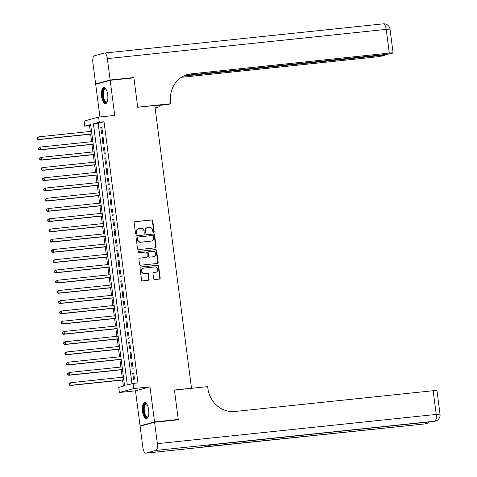 <?xml version="1.0" encoding="UTF-8"?>
<svg xmlns="http://www.w3.org/2000/svg" width="477" height="477" viewBox="0 0 477 477"><rect width="100%" height="100%" fill="white"/><g stroke="black" fill="none" stroke-linecap="round" stroke-linejoin="round"><path stroke-width="0.72" d="M153.594 232.293A0.71 0.656 74.7 0 0 154.154 231.518L152.765 220.833A1.014 0.936 74.7 0 0 151.704 219.927L134.949 221.686A1.014 0.936 74.7 0 0 134.144 222.789L135.534 233.468A0.71 0.656 74.7 0 0 136.374 234.088A0.71 0.656 74.7 0 0 136.839 233.331L136.655 231.953A3.25 2.987 74.7 0 1 139.218 228.423L140.614 228.274A3.25 2.987 74.7 0 1 144.012 231.178L144.191 232.561A0.71 0.656 74.7 0 0 145.032 233.181A0.71 0.656 74.7 0 0 145.497 232.424L145.318 231.041A3.25 2.987 74.7 0 1 147.876 227.511L149.271 227.368A3.25 2.987 74.7 0 1 152.67 230.272L152.849 231.655A0.71 0.656 74.7 0 0 153.594 232.293M153.487 232.293A0.71 0.656 74.7 0 0 153.761 231.625L152.372 220.94A1.014 0.936 74.7 0 0 151.31 220.034L134.627 221.781M136.166 234.106A0.71 0.656 74.7 0 0 136.446 233.438L136.267 232.06L136.655 231.953M144.829 233.199A0.71 0.656 74.7 0 0 145.103 232.532L144.925 231.148L145.318 231.041M148.627 409.767A8.073 3.13 -96 0 0 144.734 402.576A8.073 3.13 -96 0 0 142.522 411.436A8.073 3.13 -96 0 0 146.415 418.627A8.073 3.13 -96 0 0 148.627 409.767M107.719 94.786A8.073 3.13 -96 0 0 103.825 87.595A8.073 3.13 -96 0 0 101.607 96.455A8.073 3.13 -96 0 0 105.506 103.646A8.073 3.13 -96 0 0 107.719 94.786M153.624 278.681A1.014 0.936 74.7 0 0 154.685 279.594L159.39 279.099A1.014 0.936 74.7 0 0 160.189 277.996L158.65 266.13A1.014 0.936 74.7 0 0 157.589 265.224L140.828 266.977A1.014 0.936 74.7 0 0 140.029 268.08L141.568 279.945A1.014 0.936 74.7 0 0 142.629 280.858L148.311 280.261A1.014 0.936 74.7 0 0 149.11 279.158L148.454 274.078A1.014 0.936 74.7 0 0 147.387 273.172L144.573 273.464A2.719 2.498 74.7 0 1 143.505 268.157A2.719 2.498 74.7 0 1 143.875 268.086L154.906 266.929A2.719 2.498 74.7 0 1 155.973 272.242A2.719 2.498 74.7 0 1 155.603 272.307L153.767 272.504A1.014 0.936 74.7 0 0 152.968 273.607L153.624 278.681M133.202 383.419L133.864 388.54L119.375 392.511L118.713 387.39L124.586 385.78L90.66 124.575L84.787 126.184L84.125 121.063L98.608 117.092L99.276 122.213L93.403 123.823L127.329 385.028L133.202 383.419L137.942 382.924L104.016 121.718L99.276 122.213M98.608 117.092L114.736 115.404L110.175 80.321L133.888 77.834L137.716 107.283L154.786 105.495L191.504 388.212L174.433 390.001L178.261 419.45L154.548 421.936L149.987 386.853L133.864 388.54M155.329 247.831A1.014 0.936 74.7 0 0 156.128 246.728L154.59 234.863A1.014 0.936 74.7 0 0 153.528 233.957L136.768 235.71A1.014 0.936 74.7 0 0 135.969 236.813L137.507 248.678A1.014 0.936 74.7 0 0 138.569 249.584L155.329 247.831M156.617 250.497L158.161 262.362A1.014 0.936 74.7 0 1 157.356 263.465L140.602 265.218A1.014 0.936 74.7 0 1 139.54 264.312L138.879 259.232A1.014 0.936 74.7 0 1 139.678 258.135L146.475 257.419A1.014 0.936 74.7 0 0 147.28 256.316L146.838 252.947A1.014 0.936 74.7 0 0 145.777 252.041L138.7 252.78A0.71 0.656 74.7 0 1 138.425 251.391A0.71 0.656 74.7 0 1 138.521 251.373L155.556 249.59A1.014 0.936 74.7 0 1 156.617 250.497L156.229 250.604L157.768 262.469L158.161 262.362M141.943 425.705L140.059 425.901L154.548 421.936M178.261 419.45L176.418 419.957M110.175 80.321L95.692 84.286L99.931 116.954M102.573 133.25L101.78 127.103L100.796 127.371L101.595 133.518L102.573 133.25M103.908 143.494L103.11 137.346L102.132 137.614L102.925 143.762L103.908 143.494M105.238 153.737L104.439 147.59L103.461 147.858L104.26 154.005L105.238 153.737M106.568 163.981L105.769 157.833L104.791 158.102L105.59 164.249L106.568 163.981M107.897 174.224L107.098 168.077L106.121 168.345L106.92 174.493L107.897 174.224M109.227 184.468L108.428 178.32L107.45 178.589L108.249 184.736L109.227 184.468M110.557 194.711L109.758 188.564L108.78 188.832L109.579 194.98L110.557 194.711M111.886 204.955L111.087 198.808L110.109 199.076L110.908 205.223L111.886 204.955M113.216 215.199L112.423 209.051L111.439 209.32L112.238 215.467L113.216 215.199M114.552 225.442L113.753 219.295L112.775 219.563L113.568 225.71L114.552 225.442M115.881 235.686L115.082 229.538L114.104 229.807L114.903 235.954L115.881 235.686M117.211 245.929L116.412 239.782L115.434 240.05L116.233 246.198L117.211 245.929M118.54 256.173L117.741 250.026L116.764 250.294L117.563 256.441L118.54 256.173M119.87 266.416L119.071 260.269L118.093 260.537L118.892 266.685L119.87 266.416M121.2 276.66L120.401 270.513L119.423 270.781L120.222 276.928L121.2 276.66M122.529 286.904L121.73 280.756L120.753 281.025L121.552 287.172L122.529 286.904M123.859 297.147L123.066 291L122.082 291.268L122.881 297.409L123.859 297.147M125.195 307.385L124.396 301.243L123.418 301.512L124.211 307.653L125.195 307.385M126.524 317.628L125.725 311.487L124.747 311.755L125.546 317.897L126.524 317.628M127.854 327.872L127.055 321.731L126.077 321.999L126.876 328.14L127.854 327.872M129.184 338.115L128.385 331.974L127.407 332.242L128.206 338.384L129.184 338.115M130.513 348.359L129.714 342.218L128.736 342.48L129.535 348.627L130.513 348.359M131.843 358.603L131.044 352.455L130.066 352.724L130.865 358.871L131.843 358.603M133.172 368.846L132.373 362.699L131.396 362.967L132.195 369.115L133.172 368.846M104.016 121.718L98.143 123.328L131.968 383.758M132.725 373.211L133.524 379.358L134.502 379.09L133.709 372.942L132.725 373.211L133.727 373.109M90.761 125.35L89.533 125.689L90.278 131.449M90.636 134.174L91.608 141.693M91.966 144.418L92.937 151.936M93.295 154.661L94.273 162.18M94.625 164.905L95.603 172.424M95.955 175.148L96.932 182.667M97.284 185.392L98.262 192.911M98.614 195.636L99.592 203.154M99.943 205.879L100.921 213.398M101.279 216.123L102.251 223.641M102.609 226.366L103.581 233.885M103.938 236.61L104.916 244.129M105.268 246.853L106.246 254.372M106.598 257.097L107.575 264.616M107.927 267.341L108.905 274.859M109.257 277.584L110.235 285.103M110.586 287.828L111.564 295.346M111.922 298.071L112.894 305.59M113.252 308.315L114.224 315.834M114.581 318.553L115.559 326.077M115.911 328.796L116.889 336.321M117.241 339.04L118.218 346.558M118.57 349.283L119.548 356.802M119.9 359.527L120.878 367.046M121.23 369.77L122.207 377.289M122.565 380.014L123.352 386.114M190.889 388.379L191.504 388.212M149.987 386.853L135.504 390.818L140.059 425.901M135.504 390.818L119.375 392.511M89.533 125.689L84.787 126.184M98.143 123.328L93.403 123.823M100.796 127.371L101.798 127.27M102.132 137.614L103.127 137.513M103.461 147.858L104.457 147.757M104.791 158.102L105.793 158M106.121 168.345L107.122 168.244M107.45 178.589L108.452 178.487M108.78 188.832L109.782 188.731M110.109 199.076L111.111 198.975M111.439 209.32L112.441 209.212M112.775 219.563L113.77 219.456M114.104 229.807L115.1 229.699M115.434 240.05L116.436 239.943M116.764 250.294L117.765 250.186M118.093 260.537L119.095 260.43M119.423 270.781L120.425 270.674M120.753 281.025L121.754 280.917M122.082 291.268L123.084 291.161M123.418 301.512L124.414 301.404M124.747 311.755L125.743 311.648M126.077 321.999L127.079 321.892M127.407 332.242L128.408 332.135M128.736 342.48L129.738 342.379M130.066 352.724L131.068 352.622M131.396 362.967L132.397 362.866M147.435 227.595L147.047 227.702A3.25 2.987 74.7 0 0 144.925 231.148M138.777 228.507L138.384 228.614A3.25 2.987 74.7 0 0 136.267 232.06M155.258 247.837A1.014 0.936 74.7 0 0 155.735 246.836L154.196 234.97A1.014 0.936 74.7 0 0 153.135 234.064L136.446 235.811M153.427 236.103A0.71 0.656 74.7 0 0 152.688 235.471L137.972 237.009A0.71 0.656 74.7 0 0 137.412 237.784L137.603 239.239A3.25 2.987 74.7 0 0 141.001 242.143L151.054 241.094A3.25 2.987 74.7 0 0 153.618 237.564L153.427 236.103M137.585 237.117A0.71 0.656 74.7 0 0 137.024 237.892L137.412 237.784M151.495 241.01L151.108 241.118A3.25 2.987 74.7 0 1 150.666 241.201L140.608 242.25A3.25 2.987 74.7 0 1 137.215 239.347L137.024 237.892M157.291 263.471A1.014 0.936 74.7 0 0 157.768 262.469M139.356 258.23L146.087 257.526A1.014 0.936 74.7 0 0 146.356 257.455M138.252 251.468L155.556 249.59M153.528 256.68A2.719 2.498 74.7 0 0 155.639 253.531A2.719 2.498 74.7 0 0 152.831 251.301L148.943 251.707A1.014 0.936 74.7 0 0 148.144 252.81L148.58 256.179A1.014 0.936 74.7 0 0 149.641 257.085L153.135 256.787A2.719 2.498 74.7 0 0 153.505 256.715L153.898 256.608M148.55 251.814A1.014 0.936 74.7 0 0 147.751 252.917L148.144 252.81M153.135 256.787L149.247 257.192A1.014 0.936 74.7 0 1 148.186 256.286L147.751 252.917M156.229 250.604A1.014 0.936 74.7 0 0 155.168 249.698M155.973 272.242L155.585 272.349A2.719 2.498 74.7 0 1 155.216 272.415L153.445 272.605M143.505 268.157L143.112 268.265A2.719 2.498 74.7 0 0 144.179 273.571L144.573 273.464M148.24 280.267A1.014 0.936 74.7 0 0 148.717 279.266L148.061 274.186A1.014 0.936 74.7 0 0 146.999 273.279L144.179 273.571M159.318 279.105A1.014 0.936 74.7 0 0 159.801 278.103L158.257 266.238A1.014 0.936 74.7 0 0 157.195 265.331L140.506 267.078M91.536 131.318L38.786 136.845L39.12 139.409L38.142 139.678L91.894 134.043M37.492 138.849L37.361 137.823L36.967 137.931L37.105 138.956L39.12 139.409L91.87 133.882M36.967 137.931L38.786 136.845L37.361 137.823M38.142 139.678L37.105 138.956M107.295 101.601A6.982 2.707 84 0 1 107.218 101.726A6.982 2.707 84 0 1 103.581 99.627A6.982 2.707 84 0 1 102.901 91.232A6.982 2.707 84 0 1 105.894 89.121A6.982 2.707 84 0 1 106.001 89.229M106.049 89.306A6.469 2.51 -96 0 0 105.22 89.062A6.469 2.51 -96 0 0 103.378 92.687A6.469 2.51 -96 0 0 104.195 99.276A6.469 2.51 -96 0 0 106.574 101.923A6.469 2.51 -96 0 0 107.325 101.512M104.29 87.637A8.02 3.112 -96 0 0 103.312 100.23A8.02 3.112 -96 0 0 105.96 103.509M148.204 416.582A6.982 2.707 84 0 1 148.126 416.707A6.982 2.707 84 0 1 144.489 414.608A6.982 2.707 84 0 1 143.81 406.213A6.982 2.707 84 0 1 146.803 404.102A6.982 2.707 84 0 1 146.91 404.21M146.958 404.293A6.469 2.51 -96 0 0 146.129 404.043A6.469 2.51 -96 0 0 144.287 407.668A6.469 2.51 -96 0 0 145.103 414.257A6.469 2.51 -96 0 0 147.482 416.904A6.469 2.51 -96 0 0 148.234 416.493M145.205 402.618A8.02 3.112 -96 0 0 144.221 415.211A8.02 3.112 -96 0 0 146.868 418.49M110.139 80.011L133.852 77.53L137.704 107.182L170.897 103.706L170.671 101.965A25.865 23.796 -105.3 0 1 187.55 74.531A25.865 23.796 -105.3 0 1 191.056 73.869L389.292 53.096L386.215 29.383L107.355 58.605L110.139 80.011L95.65 83.982L97.535 83.785M133.852 77.53L132.01 78.031M155.025 107.337L159.252 106.896L159.062 105.423M159.252 106.896L155.091 107.808M170.897 103.706L168.059 104.481L154.834 105.864M183.406 76.129L380.664 55.457A6.207 0.364 172.6 0 1 384.468 55.302A6.207 0.364 172.6 0 1 384.003 55.505L382.846 55.821A6.207 0.364 172.6 0 1 374.809 57.061L181.314 77.34M107.355 58.605A6.207 2.409 -96 0 0 104.362 53.072A6.207 2.409 -96 0 0 104.213 53.102L94.422 55.785A6.207 2.409 -96 0 0 92.872 62.57L95.65 83.982M184.7 75.527L383.442 54.7A6.207 0.364 172.6 0 0 391.48 53.46L392.637 53.144A6.207 0.364 172.6 0 0 393.102 52.941A6.207 0.364 172.6 0 0 389.292 53.096M186.847 74.734A25.865 23.796 -105.3 0 1 189.649 74.257L191.056 73.869M154.584 422.24L140.101 426.211L142.879 447.617A6.207 2.409 -96 0 0 145.879 453.15A6.207 2.409 -96 0 0 146.028 453.12L155.818 450.443A6.207 2.409 -96 0 0 157.368 443.652L154.584 422.24L178.297 419.76L174.445 390.103L207.644 386.626L207.871 388.367A25.865 23.796 74.7 0 0 234.911 411.49L433.146 390.717A6.207 0.364 -7.4 0 1 436.95 390.556L440.032 414.269A6.207 0.364 172.6 0 0 436.222 414.43L433.146 390.717M157.368 443.652L436.222 414.43A6.207 2.409 84 0 1 434.672 421.215L211.746 444.743L203.917 446.889L424.882 423.898A6.207 2.409 84 0 1 424.733 423.928A6.207 2.409 84 0 1 424.578 423.928M92.866 141.562L40.116 147.089L40.45 149.653L39.472 149.921L93.224 144.287M38.822 149.092L38.691 148.067L38.297 148.174L38.434 149.2L40.45 149.653L93.2 144.126M38.297 148.174L40.116 147.089L38.691 148.067M39.472 149.921L38.434 149.2M94.196 151.805L41.451 157.332L41.779 159.896L40.801 160.165L94.553 154.53M40.157 159.336L40.02 158.31L39.633 158.418L39.764 159.443L41.779 159.896L94.529 154.369M39.633 158.418L40.467 157.601L41.451 157.332L40.02 158.31M40.801 160.165L39.764 159.443M95.531 162.049L42.781 167.576L43.109 170.14L42.131 170.408L95.883 164.774M41.487 169.579L41.35 168.554L40.962 168.661L41.094 169.687L43.109 170.14L95.859 164.613M40.962 168.661L41.797 167.844L42.781 167.576L41.35 168.554M42.131 170.408L41.094 169.687M96.861 172.292L44.111 177.82L44.444 180.384L43.461 180.652L97.213 175.017M42.817 179.823L42.68 178.797L42.292 178.905L42.423 179.93L44.444 180.384L97.189 174.856M42.292 178.905L43.133 178.088L44.111 177.82L42.68 178.797M43.461 180.652L42.423 179.93M98.19 182.536L45.44 188.063L45.774 190.627L44.796 190.895L98.542 185.261M44.146 190.067L44.015 189.041L43.622 189.148L43.753 190.174L45.774 190.627L98.524 185.1M43.622 189.148L45.44 188.063L44.015 189.041M44.796 190.895L43.753 190.174M99.52 192.78L46.77 198.307L47.104 200.871L46.126 201.139L99.872 195.504M45.476 200.31L45.345 199.285L44.951 199.392L45.082 200.418L47.104 200.871L99.854 195.343M44.951 199.392L46.77 198.307L45.345 199.285M46.126 201.139L45.082 200.418M100.85 203.023L48.099 208.55L48.433 211.114L47.456 211.383L101.202 205.748M46.806 210.554L46.674 209.528L46.281 209.636L46.412 210.661L48.433 211.114L101.184 205.581M46.281 209.636L48.099 208.55L46.674 209.528M47.456 211.383L46.412 210.661M102.179 213.267L49.429 218.794L49.763 221.358L48.785 221.626L102.537 215.992M48.135 220.797L48.004 219.772L47.611 219.879L47.748 220.905L49.763 221.358L102.513 215.825M47.611 219.879L49.429 218.794L48.004 219.772M48.785 221.626L47.748 220.905M103.509 223.51L50.759 229.038L51.093 231.601L50.115 231.864L103.867 226.235M49.465 231.041L49.334 230.015L48.94 230.123L49.077 231.148L51.093 231.601L103.843 226.068M48.94 230.123L50.759 229.038L49.334 230.015M50.115 231.864L49.077 231.148M104.839 233.754L52.094 239.281L52.422 241.839L51.444 242.107L105.196 236.479M50.8 241.284L50.663 240.259L50.276 240.366L50.407 241.392L52.422 241.839L105.173 236.312M50.276 240.366L51.111 239.549L52.094 239.281L50.663 240.259M51.444 242.107L50.407 241.392M106.174 243.997L53.424 249.525L53.752 252.083L52.774 252.351L106.526 246.722M52.13 251.528L51.993 250.503L51.605 250.61L51.737 251.635L53.752 252.083L106.502 246.555M51.605 250.61L52.44 249.793L53.424 249.525L51.993 250.503M52.774 252.351L51.737 251.635M107.504 254.241L54.754 259.768L55.088 262.326L54.104 262.594L107.856 256.966M53.46 261.772L53.323 260.746L52.935 260.853L53.066 261.879L55.088 262.326L107.832 256.799M52.935 260.853L53.776 260.037L54.754 259.768L53.323 260.746M54.104 262.594L53.066 261.879M108.834 264.485L56.083 270.012L56.417 272.57L55.433 272.838L109.185 267.209M54.789 272.015L54.658 270.99L54.265 271.097L54.396 272.123L56.417 272.57L109.167 267.042M54.265 271.097L56.083 270.012L54.658 270.99M55.433 272.838L54.396 272.123M110.163 274.728L57.413 280.255L57.747 282.813L56.769 283.082L110.515 277.453M56.119 282.259L55.988 281.233L55.594 281.341L55.726 282.366L57.747 282.813L110.497 277.286M55.594 281.341L57.413 280.255L55.988 281.233M56.769 283.082L55.726 282.366M111.493 284.972L58.743 290.499L59.076 293.057L58.099 293.325L111.845 287.697M57.449 292.502L57.318 291.477L56.924 291.584L57.055 292.61L59.076 293.057L111.827 287.53M56.924 291.584L58.743 290.499L57.318 291.477M58.099 293.325L57.055 292.61M112.822 295.215L60.072 300.743L60.406 303.3L59.428 303.569L113.174 297.934M58.778 302.746L58.647 301.72L58.254 301.828L58.391 302.853L60.406 303.3L113.156 297.773M58.254 301.828L60.072 300.743L58.647 301.72M59.428 303.569L58.391 302.853M114.152 305.459L61.402 310.986L61.736 313.544L60.758 313.812L114.51 308.178M60.108 312.984L59.977 311.964L59.583 312.071L59.72 313.091L61.736 313.544L114.486 308.017M59.583 312.071L61.402 310.986L59.977 311.964M60.758 313.812L59.72 313.091M115.482 315.696L62.731 321.23L63.065 323.788L62.088 324.056L115.839 318.421M61.438 323.227L61.306 322.208L60.919 322.315L61.05 323.334L63.065 323.788L115.816 318.26M60.919 322.315L61.754 321.498L62.731 321.23L61.306 322.208M62.088 324.056L61.05 323.334M116.817 325.94L64.067 331.473L64.395 334.031L63.417 334.299L117.169 328.665M62.773 333.471L62.636 332.451L62.248 332.558L62.38 333.578L64.395 334.031L117.145 328.504M62.248 332.558L63.083 331.742L64.067 331.473L62.636 332.451M63.417 334.299L62.38 333.578M118.147 336.184L65.397 341.717L65.731 344.275L64.747 344.543L118.499 338.908M64.103 343.714L63.966 342.695L63.578 342.802L63.709 343.822L65.731 344.275L118.475 338.748M63.578 342.802L64.419 341.985L65.397 341.717L63.966 342.695M64.747 344.543L63.709 343.822M119.477 346.427L66.726 351.96L67.06 354.518L66.076 354.787L119.828 349.152M65.432 353.958L65.301 352.938L64.908 353.04L65.039 354.065L67.06 354.518L119.81 348.991M64.908 353.04L66.726 351.96L65.301 352.938M66.076 354.787L65.039 354.065M120.806 356.671L68.056 362.198L68.39 364.762L67.412 365.03L121.158 359.396M66.762 364.201L66.631 363.176L66.237 363.283L66.369 364.309L68.39 364.762L121.14 359.235M66.237 363.283L68.056 362.198L66.631 363.176M67.412 365.03L66.369 364.309M122.136 366.914L69.386 372.442L69.72 375.005L68.742 375.274L122.488 369.639M68.092 374.445L67.961 373.419L67.567 373.527L67.698 374.552L69.72 375.005L122.47 369.478M67.567 373.527L69.386 372.442L67.961 373.419M68.742 375.274L67.698 374.552M123.465 377.158L70.715 382.685L71.049 385.249L70.071 385.517L123.817 379.883M69.421 384.689L69.29 383.663L68.897 383.77L69.034 384.796L71.049 385.249L123.799 379.722M68.897 383.77L70.715 382.685L69.29 383.663M70.071 385.517L69.034 384.796M153.761 231.625L154.154 231.518M136.446 233.438L136.839 233.331M145.103 232.532L145.497 232.424M151.31 220.034L151.704 219.927M152.372 220.94L152.765 220.833M153.135 234.064L153.528 233.957M154.196 234.97L154.59 234.863M155.735 246.836L156.128 246.728M137.215 239.347L137.603 239.239M140.608 242.25L141.001 242.143M150.666 241.201L151.054 241.094M146.087 257.526L146.475 257.419M148.186 256.286L148.58 256.179M149.247 257.192L149.641 257.085M155.216 272.415L155.603 272.307M146.999 273.279L147.387 273.172M148.061 274.186L148.454 274.078M148.717 279.266L149.11 279.158M157.195 265.331L157.589 265.224M158.257 266.238L158.65 266.13M159.801 278.103L160.189 277.996M380.664 55.457L380.598 54.998M386.215 29.383A6.207 0.364 -7.4 0 1 390.019 29.222A6.207 6.207 0 0 0 383.216 23.85A6.207 2.409 84 0 1 386.215 29.383M383.067 23.88A6.207 2.409 84 0 1 383.216 23.85L104.362 53.072M146.028 453.12L424.882 423.898A6.207 5.712 74.7 0 0 425.728 423.737L426.706 423.469A6.207 5.712 -105.3 0 1 425.866 423.63A6.207 2.409 84 0 0 427.052 422.193M211.669 444.767L433.545 421.513A6.207 2.409 84 0 0 433.694 421.483A6.207 5.712 74.7 0 0 434.535 421.328L435.513 421.06A6.207 5.712 -105.3 0 1 434.672 421.215L155.818 450.443M434.535 421.328A6.207 6.207 0 0 1 433.545 421.513A6.207 2.409 84 0 1 433.39 421.519M137.489 237.135L137.877 237.027M146.224 257.502L146.612 257.395M148.413 251.844L148.806 251.737M384.468 55.302L384.379 54.593M393.102 52.941L390.019 29.222M435.513 421.06A6.207 6.207 0 0 0 440.032 414.269M425.728 423.737A6.207 6.207 0 0 1 424.733 423.928L145.879 453.15M426.706 423.469A6.207 6.207 0 0 0 429.378 421.948"/></g></svg>
